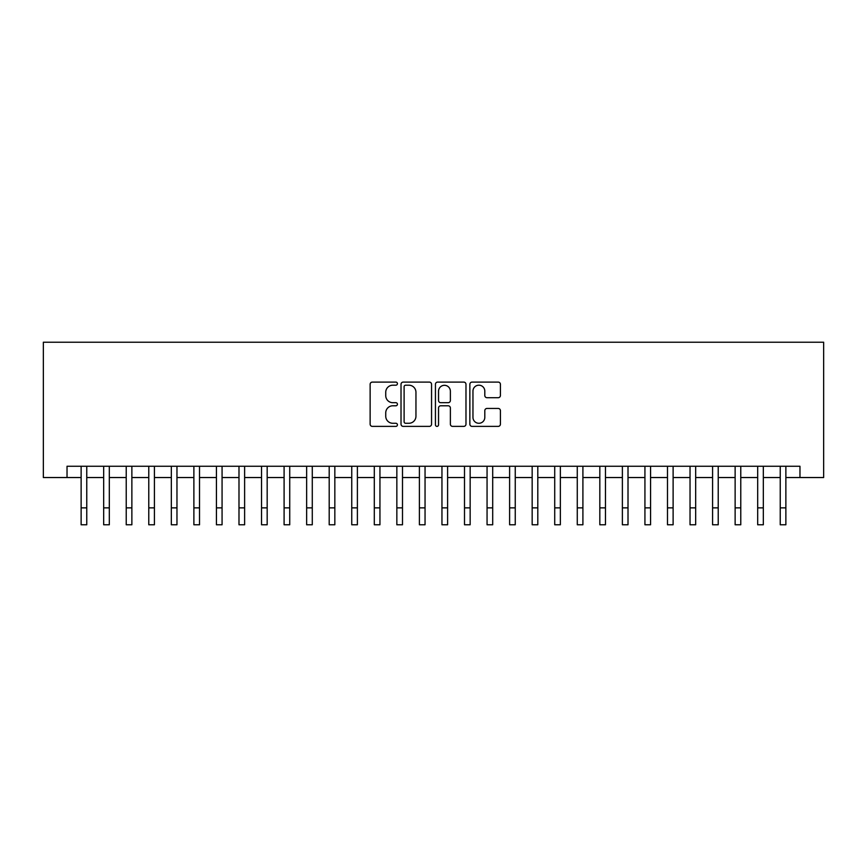<?xml version="1.0" encoding="UTF-8"?>
<svg xmlns="http://www.w3.org/2000/svg" width="867" height="867" viewBox="0 0 867 867"><rect width="100%" height="100%" fill="white"/><g stroke="black" fill="none" stroke-linecap="round" stroke-linejoin="round"><path stroke-width="1.3" d="M397.422 383.647A1.55 1.55 0 0 0 395.872 382.098L372.344 382.098A2.211 2.211 0 0 0 370.133 384.319L370.133 424.158A2.211 2.211 0 0 0 372.344 426.38L395.872 426.38A1.55 1.55 0 0 0 397.422 424.83A1.55 1.55 0 0 0 395.872 423.28L392.827 423.28A7.088 7.088 0 0 1 385.739 416.193L385.739 412.876A7.088 7.088 0 0 1 392.827 405.789L395.872 405.789A1.55 1.55 0 0 0 397.422 404.239A1.55 1.55 0 0 0 395.872 402.689L392.827 402.689A7.088 7.088 0 0 1 385.739 395.601L385.739 392.285A7.088 7.088 0 0 1 392.827 385.197L395.872 385.197A1.55 1.55 0 0 0 397.422 383.647M498.189 397.704A2.211 2.211 0 0 0 500.411 395.493L500.411 384.319A2.211 2.211 0 0 0 498.189 382.098L472.071 382.098A2.211 2.211 0 0 0 469.86 384.319L469.86 424.158A2.211 2.211 0 0 0 472.071 426.38L498.189 426.38A2.211 2.211 0 0 0 500.411 424.158L500.411 410.655A2.211 2.211 0 0 0 498.189 408.444L487.016 408.444A2.211 2.211 0 0 0 484.805 410.655L484.805 417.352A5.917 5.917 0 0 1 478.877 423.28A5.917 5.917 0 0 1 472.959 417.352L472.959 391.125A5.917 5.917 0 0 1 478.877 385.197A5.917 5.917 0 0 1 484.805 391.125L484.805 395.493A2.211 2.211 0 0 0 487.016 397.704L498.189 397.704M67.03 477.533L67.03 466.262L799.97 466.262L799.97 477.533L823.65 477.533L823.65 342.216L43.35 342.216L43.35 477.533L81.13 477.533M431.56 384.319A2.211 2.211 0 0 0 429.349 382.098L403.231 382.098A2.211 2.211 0 0 0 401.02 384.319L401.02 424.158A2.211 2.211 0 0 0 403.231 426.38L429.349 426.38A2.211 2.211 0 0 0 431.56 424.158L431.56 384.319M437.651 382.098L463.769 382.098A2.211 2.211 0 0 1 465.98 384.319L465.98 424.158A2.211 2.211 0 0 1 463.769 426.38L452.596 426.38A2.211 2.211 0 0 1 450.374 424.158L450.374 407.999A2.211 2.211 0 0 0 448.163 405.789L440.75 405.789A2.211 2.211 0 0 0 438.539 407.999L438.539 424.83A1.55 1.55 0 0 1 436.99 426.38A1.55 1.55 0 0 1 435.44 424.83L435.44 384.319A2.211 2.211 0 0 1 437.651 382.098M86.765 477.533L103.672 477.533M109.318 477.533L126.224 477.533M131.871 477.533L148.777 477.533M154.424 477.533L171.33 477.533M176.966 477.533L193.883 477.533M199.518 477.533L216.436 477.533M222.071 477.533L238.989 477.533M244.624 477.533L261.541 477.533M267.177 477.533L284.094 477.533M289.73 477.533L306.647 477.533M312.283 477.533L329.2 477.533M334.835 477.533L351.753 477.533M357.388 477.533L374.306 477.533M379.941 477.533L396.848 477.533M402.494 477.533L419.4 477.533M425.047 477.533L441.953 477.533M447.6 477.533L464.506 477.533M470.152 477.533L487.059 477.533M492.694 477.533L509.612 477.533M515.247 477.533L532.165 477.533M537.8 477.533L554.717 477.533M560.353 477.533L577.27 477.533M582.906 477.533L599.823 477.533M605.459 477.533L622.376 477.533M628.011 477.533L644.929 477.533M650.564 477.533L667.482 477.533M673.117 477.533L690.034 477.533M695.67 477.533L712.576 477.533M718.223 477.533L735.129 477.533M740.776 477.533L757.682 477.533M763.328 477.533L780.235 477.533M785.87 477.533L799.97 477.533M405.658 385.197A1.55 1.55 0 0 0 404.109 386.747L404.109 421.73A1.55 1.55 0 0 0 405.658 423.28L408.877 423.28A7.088 7.088 0 0 0 415.954 416.193L415.954 392.285A7.088 7.088 0 0 0 408.877 385.197L405.658 385.197M450.374 391.234A5.917 5.917 0 0 0 444.457 385.316A5.917 5.917 0 0 0 438.539 391.234L438.539 400.478A2.211 2.211 0 0 0 440.75 402.689L448.163 402.689A2.211 2.211 0 0 0 450.374 400.478L450.374 391.234M81.13 507.867L86.765 507.867L86.765 524.784L81.13 524.784L81.13 466.262M86.765 507.867L86.765 466.262M103.672 507.867L109.318 507.867L109.318 524.784L103.672 524.784L103.672 466.262M109.318 507.867L109.318 466.262M126.224 507.867L131.871 507.867L131.871 524.784L126.224 524.784L126.224 466.262M131.871 507.867L131.871 466.262M148.777 507.867L154.424 507.867L154.424 524.784L148.777 524.784L148.777 466.262M154.424 507.867L154.424 466.262M171.33 507.867L176.966 507.867L176.966 524.784L171.33 524.784L171.33 466.262M176.966 507.867L176.966 466.262M193.883 507.867L199.518 507.867L199.518 524.784L193.883 524.784L193.883 466.262M199.518 507.867L199.518 466.262M216.436 507.867L222.071 507.867L222.071 524.784L216.436 524.784L216.436 466.262M222.071 507.867L222.071 466.262M238.989 507.867L244.624 507.867L244.624 524.784L238.989 524.784L238.989 466.262M244.624 507.867L244.624 466.262M261.541 507.867L267.177 507.867L267.177 524.784L261.541 524.784L261.541 466.262M267.177 507.867L267.177 466.262M284.094 507.867L289.73 507.867L289.73 524.784L284.094 524.784L284.094 466.262M289.73 507.867L289.73 466.262M306.647 507.867L312.283 507.867L312.283 524.784L306.647 524.784L306.647 466.262M312.283 507.867L312.283 466.262M329.2 507.867L334.835 507.867L334.835 524.784L329.2 524.784L329.2 466.262M334.835 507.867L334.835 466.262M351.753 507.867L357.388 507.867L357.388 524.784L351.753 524.784L351.753 466.262M357.388 507.867L357.388 466.262M374.306 507.867L379.941 507.867L379.941 524.784L374.306 524.784L374.306 466.262M379.941 507.867L379.941 466.262M396.848 507.867L402.494 507.867L402.494 524.784L396.848 524.784L396.848 466.262M402.494 507.867L402.494 466.262M419.4 507.867L425.047 507.867L425.047 524.784L419.4 524.784L419.4 466.262M425.047 507.867L425.047 466.262M441.953 507.867L447.6 507.867L447.6 524.784L441.953 524.784L441.953 466.262M447.6 507.867L447.6 466.262M464.506 507.867L470.152 507.867L470.152 524.784L464.506 524.784L464.506 466.262M470.152 507.867L470.152 466.262M487.059 507.867L492.694 507.867L492.694 524.784L487.059 524.784L487.059 466.262M492.694 507.867L492.694 466.262M509.612 507.867L515.247 507.867L515.247 524.784L509.612 524.784L509.612 466.262M515.247 507.867L515.247 466.262M532.165 507.867L537.8 507.867L537.8 524.784L532.165 524.784L532.165 466.262M537.8 507.867L537.8 466.262M554.717 507.867L560.353 507.867L560.353 524.784L554.717 524.784L554.717 466.262M560.353 507.867L560.353 466.262M577.27 507.867L582.906 507.867L582.906 524.784L577.27 524.784L577.27 466.262M582.906 507.867L582.906 466.262M599.823 507.867L605.459 507.867L605.459 524.784L599.823 524.784L599.823 466.262M605.459 507.867L605.459 466.262M622.376 507.867L628.011 507.867L628.011 524.784L622.376 524.784L622.376 466.262M628.011 507.867L628.011 466.262M644.929 507.867L650.564 507.867L650.564 524.784L644.929 524.784L644.929 466.262M650.564 507.867L650.564 466.262M667.482 507.867L673.117 507.867L673.117 524.784L667.482 524.784L667.482 466.262M673.117 507.867L673.117 466.262M690.034 507.867L695.67 507.867L695.67 524.784L690.034 524.784L690.034 466.262M695.67 507.867L695.67 466.262M712.576 507.867L718.223 507.867L718.223 524.784L712.576 524.784L712.576 466.262M718.223 507.867L718.223 466.262M735.129 507.867L740.776 507.867L740.776 524.784L735.129 524.784L735.129 466.262M740.776 507.867L740.776 466.262M757.682 507.867L763.328 507.867L763.328 524.784L757.682 524.784L757.682 466.262M763.328 507.867L763.328 466.262M780.235 507.867L785.87 507.867L785.87 524.784L780.235 524.784L780.235 466.262M785.87 507.867L785.87 466.262"/></g></svg>
